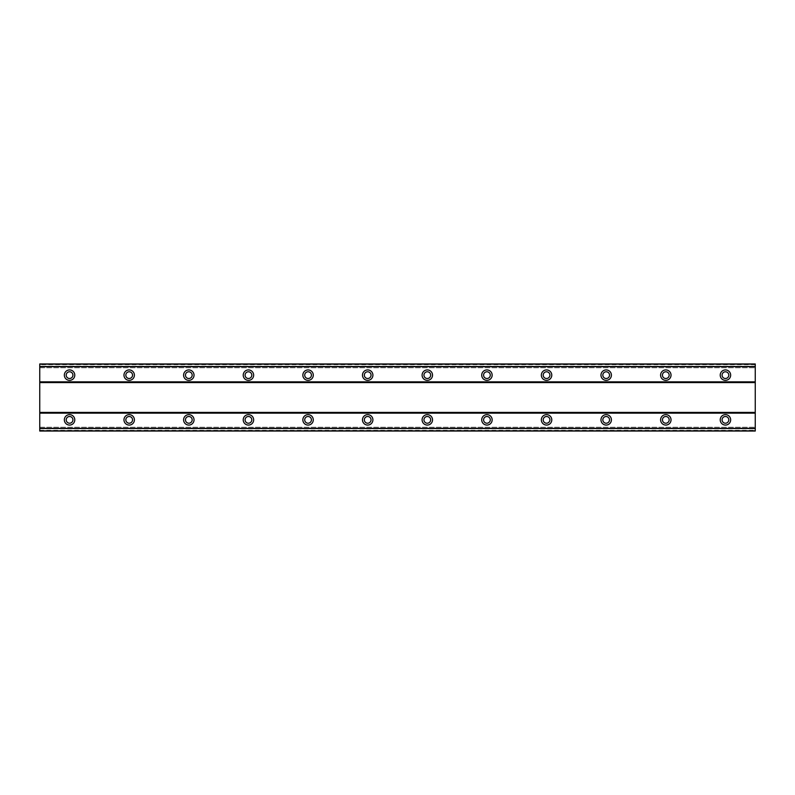 <?xml version="1.0" encoding="UTF-8"?>
<svg xmlns="http://www.w3.org/2000/svg" width="795" height="795" viewBox="0 0 795 795"><rect width="100%" height="100%" fill="white"/><g stroke="black" fill="none" stroke-linecap="round" stroke-linejoin="round"><path stroke-width="0.6" stroke-dasharray="3.98 2.98" d="M69.562 414.642A5.217 5.217 0 0 0 64.345 419.859A5.217 5.217 0 0 0 69.562 425.077A5.217 5.217 0 0 0 74.78 419.859A5.217 5.217 0 0 0 69.562 414.642M725.438 414.642A5.217 5.217 0 0 0 720.22 419.859A5.217 5.217 0 0 0 725.438 425.077A5.217 5.217 0 0 0 730.655 419.859A5.217 5.217 0 0 0 725.438 414.642M665.812 414.642A5.217 5.217 0 0 0 660.595 419.859A5.217 5.217 0 0 0 665.812 425.077A5.217 5.217 0 0 0 671.03 419.859A5.217 5.217 0 0 0 665.812 414.642M606.188 414.642A5.217 5.217 0 0 0 600.97 419.859A5.217 5.217 0 0 0 606.188 425.077A5.217 5.217 0 0 0 611.405 419.859A5.217 5.217 0 0 0 606.188 414.642M546.562 414.642A5.217 5.217 0 0 0 541.345 419.859A5.217 5.217 0 0 0 546.562 425.077A5.217 5.217 0 0 0 551.78 419.859A5.217 5.217 0 0 0 546.562 414.642M486.938 414.642A5.217 5.217 0 0 0 481.72 419.859A5.217 5.217 0 0 0 486.938 425.077A5.217 5.217 0 0 0 492.155 419.859A5.217 5.217 0 0 0 486.938 414.642M427.312 414.642A5.217 5.217 0 0 0 422.095 419.859A5.217 5.217 0 0 0 427.312 425.077A5.217 5.217 0 0 0 432.53 419.859A5.217 5.217 0 0 0 427.312 414.642M367.688 414.642A5.217 5.217 0 0 0 362.47 419.859A5.217 5.217 0 0 0 367.688 425.077A5.217 5.217 0 0 0 372.905 419.859A5.217 5.217 0 0 0 367.688 414.642M308.062 414.642A5.217 5.217 0 0 0 302.845 419.859A5.217 5.217 0 0 0 308.062 425.077A5.217 5.217 0 0 0 313.28 419.859A5.217 5.217 0 0 0 308.062 414.642M248.438 414.642A5.217 5.217 0 0 0 243.22 419.859A5.217 5.217 0 0 0 248.438 425.077A5.217 5.217 0 0 0 253.655 419.859A5.217 5.217 0 0 0 248.438 414.642M188.812 414.642A5.217 5.217 0 0 0 183.595 419.859A5.217 5.217 0 0 0 188.812 425.077A5.217 5.217 0 0 0 194.03 419.859A5.217 5.217 0 0 0 188.812 414.642M129.188 414.642A5.217 5.217 0 0 0 123.97 419.859A5.217 5.217 0 0 0 129.188 425.077A5.217 5.217 0 0 0 134.405 419.859A5.217 5.217 0 0 0 129.188 414.642M69.562 369.923A5.217 5.217 0 0 0 64.345 375.141A5.217 5.217 0 0 0 69.562 380.358A5.217 5.217 0 0 0 74.78 375.141A5.217 5.217 0 0 0 69.562 369.923M725.438 369.923A5.217 5.217 0 0 0 720.22 375.141A5.217 5.217 0 0 0 725.438 380.358A5.217 5.217 0 0 0 730.655 375.141A5.217 5.217 0 0 0 725.438 369.923M665.812 369.923A5.217 5.217 0 0 0 660.595 375.141A5.217 5.217 0 0 0 665.812 380.358A5.217 5.217 0 0 0 671.03 375.141A5.217 5.217 0 0 0 665.812 369.923M606.188 369.923A5.217 5.217 0 0 0 600.97 375.141A5.217 5.217 0 0 0 606.188 380.358A5.217 5.217 0 0 0 611.405 375.141A5.217 5.217 0 0 0 606.188 369.923M546.562 369.923A5.217 5.217 0 0 0 541.345 375.141A5.217 5.217 0 0 0 546.562 380.358A5.217 5.217 0 0 0 551.78 375.141A5.217 5.217 0 0 0 546.562 369.923M486.938 369.923A5.217 5.217 0 0 0 481.72 375.141A5.217 5.217 0 0 0 486.938 380.358A5.217 5.217 0 0 0 492.155 375.141A5.217 5.217 0 0 0 486.938 369.923M427.312 369.923A5.217 5.217 0 0 0 422.095 375.141A5.217 5.217 0 0 0 427.312 380.358A5.217 5.217 0 0 0 432.53 375.141A5.217 5.217 0 0 0 427.312 369.923M367.688 369.923A5.217 5.217 0 0 0 362.47 375.141A5.217 5.217 0 0 0 367.688 380.358A5.217 5.217 0 0 0 372.905 375.141A5.217 5.217 0 0 0 367.688 369.923M308.062 369.923A5.217 5.217 0 0 0 302.845 375.141A5.217 5.217 0 0 0 308.062 380.358A5.217 5.217 0 0 0 313.28 375.141A5.217 5.217 0 0 0 308.062 369.923M248.438 369.923A5.217 5.217 0 0 0 243.22 375.141A5.217 5.217 0 0 0 248.438 380.358A5.217 5.217 0 0 0 253.655 375.141A5.217 5.217 0 0 0 248.438 369.923M188.812 369.923A5.217 5.217 0 0 0 183.595 375.141A5.217 5.217 0 0 0 188.812 380.358A5.217 5.217 0 0 0 194.03 375.141A5.217 5.217 0 0 0 188.812 369.923M129.188 369.923A5.217 5.217 0 0 0 123.97 375.141A5.217 5.217 0 0 0 129.188 380.358A5.217 5.217 0 0 0 134.405 375.141A5.217 5.217 0 0 0 129.188 369.923M69.562 378.5A3.349 3.349 0 0 1 66.214 375.141A3.349 3.349 0 0 1 69.562 371.782A3.349 3.349 0 0 1 72.921 375.141A3.349 3.349 0 0 1 69.562 378.5M725.438 378.5A3.349 3.349 0 0 1 722.079 375.141A3.349 3.349 0 0 1 725.438 371.782A3.349 3.349 0 0 1 728.796 375.141A3.349 3.349 0 0 1 725.438 378.5M665.812 378.5A3.349 3.349 0 0 1 662.454 375.141A3.349 3.349 0 0 1 665.812 371.782A3.349 3.349 0 0 1 669.171 375.141A3.349 3.349 0 0 1 665.812 378.5M606.188 378.5A3.349 3.349 0 0 1 602.839 375.141A3.349 3.349 0 0 1 606.188 371.782A3.349 3.349 0 0 1 609.546 375.141A3.349 3.349 0 0 1 606.188 378.5M546.562 378.5A3.349 3.349 0 0 1 543.214 375.141A3.349 3.349 0 0 1 546.562 371.782A3.349 3.349 0 0 1 549.921 375.141A3.349 3.349 0 0 1 546.562 378.5M486.938 378.5A3.349 3.349 0 0 1 483.589 375.141A3.349 3.349 0 0 1 486.938 371.782A3.349 3.349 0 0 1 490.296 375.141A3.349 3.349 0 0 1 486.938 378.5M427.312 378.5A3.349 3.349 0 0 1 423.964 375.141A3.349 3.349 0 0 1 427.312 371.782A3.349 3.349 0 0 1 430.671 375.141A3.349 3.349 0 0 1 427.312 378.5M367.688 378.5A3.349 3.349 0 0 1 364.339 375.141A3.349 3.349 0 0 1 367.688 371.782A3.349 3.349 0 0 1 371.046 375.141A3.349 3.349 0 0 1 367.688 378.5M308.062 378.5A3.349 3.349 0 0 1 304.714 375.141A3.349 3.349 0 0 1 308.062 371.782A3.349 3.349 0 0 1 311.421 375.141A3.349 3.349 0 0 1 308.062 378.5M248.438 378.5A3.349 3.349 0 0 1 245.089 375.141A3.349 3.349 0 0 1 248.438 371.782A3.349 3.349 0 0 1 251.796 375.141A3.349 3.349 0 0 1 248.438 378.5M188.812 378.5A3.349 3.349 0 0 1 185.464 375.141A3.349 3.349 0 0 1 188.812 371.782A3.349 3.349 0 0 1 192.171 375.141A3.349 3.349 0 0 1 188.812 378.5M129.188 378.5A3.349 3.349 0 0 1 125.839 375.141A3.349 3.349 0 0 1 129.188 371.782A3.349 3.349 0 0 1 132.546 375.141A3.349 3.349 0 0 1 129.188 378.5M69.562 423.218A3.359 3.359 0 0 1 66.214 419.859A3.359 3.359 0 0 1 69.562 416.5A3.359 3.359 0 0 1 72.921 419.859A3.359 3.359 0 0 1 69.562 423.218M725.438 423.218A3.359 3.359 0 0 1 722.079 419.859A3.359 3.359 0 0 1 725.438 416.5A3.359 3.359 0 0 1 728.796 419.859A3.359 3.359 0 0 1 725.438 423.218M665.812 423.218A3.359 3.359 0 0 1 662.454 419.859A3.359 3.359 0 0 1 665.812 416.5A3.359 3.359 0 0 1 669.171 419.859A3.359 3.359 0 0 1 665.812 423.218M606.188 423.218A3.359 3.359 0 0 1 602.839 419.859A3.359 3.359 0 0 1 606.188 416.5A3.359 3.359 0 0 1 609.546 419.859A3.359 3.359 0 0 1 606.188 423.218M546.562 423.218A3.359 3.359 0 0 1 543.214 419.859A3.359 3.359 0 0 1 546.562 416.5A3.359 3.359 0 0 1 549.921 419.859A3.359 3.359 0 0 1 546.562 423.218M486.938 423.218A3.359 3.359 0 0 1 483.589 419.859A3.359 3.359 0 0 1 486.938 416.5A3.359 3.359 0 0 1 490.296 419.859A3.359 3.359 0 0 1 486.938 423.218M427.312 423.218A3.359 3.359 0 0 1 423.964 419.859A3.359 3.359 0 0 1 427.312 416.5A3.359 3.359 0 0 1 430.671 419.859A3.359 3.359 0 0 1 427.312 423.218M367.688 423.218A3.359 3.359 0 0 1 364.339 419.859A3.359 3.359 0 0 1 367.688 416.5A3.359 3.359 0 0 1 371.046 419.859A3.359 3.359 0 0 1 367.688 423.218M308.062 423.218A3.359 3.359 0 0 1 304.714 419.859A3.359 3.359 0 0 1 308.062 416.5A3.359 3.359 0 0 1 311.421 419.859A3.359 3.359 0 0 1 308.062 423.218M248.438 423.218A3.359 3.359 0 0 1 245.089 419.859A3.359 3.359 0 0 1 248.438 416.5A3.359 3.359 0 0 1 251.796 419.859A3.359 3.359 0 0 1 248.438 423.218M188.812 423.218A3.359 3.359 0 0 1 185.464 419.859A3.359 3.359 0 0 1 188.812 416.5A3.359 3.359 0 0 1 192.171 419.859A3.359 3.359 0 0 1 188.812 423.218M129.188 423.218A3.359 3.359 0 0 1 125.839 419.859A3.359 3.359 0 0 1 129.188 416.5A3.359 3.359 0 0 1 132.546 419.859A3.359 3.359 0 0 1 129.188 423.218M755.25 382.594L39.75 382.594L39.75 412.406L755.25 412.406L755.25 381.848L39.75 381.848L39.75 363.961L39.75 366.485L755.25 366.485L755.25 363.961L755.25 366.485M755.25 381.848L755.25 363.961L39.75 363.961L39.75 366.485M39.75 382.594L39.75 381.848M39.75 430.294L755.25 430.294L755.25 431.039L39.75 431.039L755.25 431.039L755.25 427.243L755.25 431.039L39.75 431.039L39.75 412.406M755.25 430.294L755.25 412.406M39.75 413.152L755.25 413.152M755.25 364.09L39.75 364.09M39.75 367.757L755.25 367.757L39.75 367.757M39.75 363.961L755.25 363.961L39.75 363.961M755.25 364.706L39.75 364.706M39.75 427.243L755.25 427.243L39.75 427.243M39.75 428.515L755.25 428.515M39.75 430.91L755.25 430.91"/><path stroke-width="1.19" d="M69.562 414.642A5.217 5.217 0 0 0 64.345 419.859A5.217 5.217 0 0 0 69.562 425.077A5.217 5.217 0 0 0 74.78 419.859A5.217 5.217 0 0 0 69.562 414.642M725.438 414.642A5.217 5.217 0 0 0 720.22 419.859A5.217 5.217 0 0 0 725.438 425.077A5.217 5.217 0 0 0 730.655 419.859A5.217 5.217 0 0 0 725.438 414.642M665.812 414.642A5.217 5.217 0 0 0 660.595 419.859A5.217 5.217 0 0 0 665.812 425.077A5.217 5.217 0 0 0 671.03 419.859A5.217 5.217 0 0 0 665.812 414.642M606.188 414.642A5.217 5.217 0 0 0 600.97 419.859A5.217 5.217 0 0 0 606.188 425.077A5.217 5.217 0 0 0 611.405 419.859A5.217 5.217 0 0 0 606.188 414.642M546.562 414.642A5.217 5.217 0 0 0 541.345 419.859A5.217 5.217 0 0 0 546.562 425.077A5.217 5.217 0 0 0 551.78 419.859A5.217 5.217 0 0 0 546.562 414.642M486.938 414.642A5.217 5.217 0 0 0 481.72 419.859A5.217 5.217 0 0 0 486.938 425.077A5.217 5.217 0 0 0 492.155 419.859A5.217 5.217 0 0 0 486.938 414.642M427.312 414.642A5.217 5.217 0 0 0 422.095 419.859A5.217 5.217 0 0 0 427.312 425.077A5.217 5.217 0 0 0 432.53 419.859A5.217 5.217 0 0 0 427.312 414.642M367.688 414.642A5.217 5.217 0 0 0 362.47 419.859A5.217 5.217 0 0 0 367.688 425.077A5.217 5.217 0 0 0 372.905 419.859A5.217 5.217 0 0 0 367.688 414.642M308.062 414.642A5.217 5.217 0 0 0 302.845 419.859A5.217 5.217 0 0 0 308.062 425.077A5.217 5.217 0 0 0 313.28 419.859A5.217 5.217 0 0 0 308.062 414.642M248.438 414.642A5.217 5.217 0 0 0 243.22 419.859A5.217 5.217 0 0 0 248.438 425.077A5.217 5.217 0 0 0 253.655 419.859A5.217 5.217 0 0 0 248.438 414.642M188.812 414.642A5.217 5.217 0 0 0 183.595 419.859A5.217 5.217 0 0 0 188.812 425.077A5.217 5.217 0 0 0 194.03 419.859A5.217 5.217 0 0 0 188.812 414.642M129.188 414.642A5.217 5.217 0 0 0 123.97 419.859A5.217 5.217 0 0 0 129.188 425.077A5.217 5.217 0 0 0 134.405 419.859A5.217 5.217 0 0 0 129.188 414.642M69.562 369.923A5.217 5.217 0 0 0 64.345 375.141A5.217 5.217 0 0 0 69.562 380.358A5.217 5.217 0 0 0 74.78 375.141A5.217 5.217 0 0 0 69.562 369.923M725.438 369.923A5.217 5.217 0 0 0 720.22 375.141A5.217 5.217 0 0 0 725.438 380.358A5.217 5.217 0 0 0 730.655 375.141A5.217 5.217 0 0 0 725.438 369.923M665.812 369.923A5.217 5.217 0 0 0 660.595 375.141A5.217 5.217 0 0 0 665.812 380.358A5.217 5.217 0 0 0 671.03 375.141A5.217 5.217 0 0 0 665.812 369.923M606.188 369.923A5.217 5.217 0 0 0 600.97 375.141A5.217 5.217 0 0 0 606.188 380.358A5.217 5.217 0 0 0 611.405 375.141A5.217 5.217 0 0 0 606.188 369.923M546.562 369.923A5.217 5.217 0 0 0 541.345 375.141A5.217 5.217 0 0 0 546.562 380.358A5.217 5.217 0 0 0 551.78 375.141A5.217 5.217 0 0 0 546.562 369.923M486.938 369.923A5.217 5.217 0 0 0 481.72 375.141A5.217 5.217 0 0 0 486.938 380.358A5.217 5.217 0 0 0 492.155 375.141A5.217 5.217 0 0 0 486.938 369.923M427.312 369.923A5.217 5.217 0 0 0 422.095 375.141A5.217 5.217 0 0 0 427.312 380.358A5.217 5.217 0 0 0 432.53 375.141A5.217 5.217 0 0 0 427.312 369.923M367.688 369.923A5.217 5.217 0 0 0 362.47 375.141A5.217 5.217 0 0 0 367.688 380.358A5.217 5.217 0 0 0 372.905 375.141A5.217 5.217 0 0 0 367.688 369.923M308.062 369.923A5.217 5.217 0 0 0 302.845 375.141A5.217 5.217 0 0 0 308.062 380.358A5.217 5.217 0 0 0 313.28 375.141A5.217 5.217 0 0 0 308.062 369.923M248.438 369.923A5.217 5.217 0 0 0 243.22 375.141A5.217 5.217 0 0 0 248.438 380.358A5.217 5.217 0 0 0 253.655 375.141A5.217 5.217 0 0 0 248.438 369.923M188.812 369.923A5.217 5.217 0 0 0 183.595 375.141A5.217 5.217 0 0 0 188.812 380.358A5.217 5.217 0 0 0 194.03 375.141A5.217 5.217 0 0 0 188.812 369.923M129.188 369.923A5.217 5.217 0 0 0 123.97 375.141A5.217 5.217 0 0 0 129.188 380.358A5.217 5.217 0 0 0 134.405 375.141A5.217 5.217 0 0 0 129.188 369.923M69.562 378.5A3.349 3.349 0 0 1 66.214 375.141A3.349 3.349 0 0 1 69.562 371.782A3.349 3.349 0 0 1 72.921 375.141A3.349 3.349 0 0 1 69.562 378.5M725.438 378.5A3.349 3.349 0 0 1 722.079 375.141A3.349 3.349 0 0 1 725.438 371.782A3.349 3.349 0 0 1 728.796 375.141A3.349 3.349 0 0 1 725.438 378.5M665.812 378.5A3.349 3.349 0 0 1 662.454 375.141A3.349 3.349 0 0 1 665.812 371.782A3.349 3.349 0 0 1 669.171 375.141A3.349 3.349 0 0 1 665.812 378.5M606.188 378.5A3.349 3.349 0 0 1 602.839 375.141A3.349 3.349 0 0 1 606.188 371.782A3.349 3.349 0 0 1 609.546 375.141A3.349 3.349 0 0 1 606.188 378.5M546.562 378.5A3.349 3.349 0 0 1 543.214 375.141A3.349 3.349 0 0 1 546.562 371.782A3.349 3.349 0 0 1 549.921 375.141A3.349 3.349 0 0 1 546.562 378.5M486.938 378.5A3.349 3.349 0 0 1 483.589 375.141A3.349 3.349 0 0 1 486.938 371.782A3.349 3.349 0 0 1 490.296 375.141A3.349 3.349 0 0 1 486.938 378.5M427.312 378.5A3.349 3.349 0 0 1 423.964 375.141A3.349 3.349 0 0 1 427.312 371.782A3.349 3.349 0 0 1 430.671 375.141A3.349 3.349 0 0 1 427.312 378.5M367.688 378.5A3.349 3.349 0 0 1 364.339 375.141A3.349 3.349 0 0 1 367.688 371.782A3.349 3.349 0 0 1 371.046 375.141A3.349 3.349 0 0 1 367.688 378.5M308.062 378.5A3.349 3.349 0 0 1 304.714 375.141A3.349 3.349 0 0 1 308.062 371.782A3.349 3.349 0 0 1 311.421 375.141A3.349 3.349 0 0 1 308.062 378.5M248.438 378.5A3.349 3.349 0 0 1 245.089 375.141A3.349 3.349 0 0 1 248.438 371.782A3.349 3.349 0 0 1 251.796 375.141A3.349 3.349 0 0 1 248.438 378.5M188.812 378.5A3.349 3.349 0 0 1 185.464 375.141A3.349 3.349 0 0 1 188.812 371.782A3.349 3.349 0 0 1 192.171 375.141A3.349 3.349 0 0 1 188.812 378.5M129.188 378.5A3.349 3.349 0 0 1 125.839 375.141A3.349 3.349 0 0 1 129.188 371.782A3.349 3.349 0 0 1 132.546 375.141A3.349 3.349 0 0 1 129.188 378.5M69.562 423.218A3.359 3.359 0 0 1 66.214 419.859A3.359 3.359 0 0 1 69.562 416.5A3.359 3.359 0 0 1 72.921 419.859A3.359 3.359 0 0 1 69.562 423.218M725.438 423.218A3.359 3.359 0 0 1 722.079 419.859A3.359 3.359 0 0 1 725.438 416.5A3.359 3.359 0 0 1 728.796 419.859A3.359 3.359 0 0 1 725.438 423.218M665.812 423.218A3.359 3.359 0 0 1 662.454 419.859A3.359 3.359 0 0 1 665.812 416.5A3.359 3.359 0 0 1 669.171 419.859A3.359 3.359 0 0 1 665.812 423.218M606.188 423.218A3.359 3.359 0 0 1 602.839 419.859A3.359 3.359 0 0 1 606.188 416.5A3.359 3.359 0 0 1 609.546 419.859A3.359 3.359 0 0 1 606.188 423.218M546.562 423.218A3.359 3.359 0 0 1 543.214 419.859A3.359 3.359 0 0 1 546.562 416.5A3.359 3.359 0 0 1 549.921 419.859A3.359 3.359 0 0 1 546.562 423.218M486.938 423.218A3.359 3.359 0 0 1 483.589 419.859A3.359 3.359 0 0 1 486.938 416.5A3.359 3.359 0 0 1 490.296 419.859A3.359 3.359 0 0 1 486.938 423.218M427.312 423.218A3.359 3.359 0 0 1 423.964 419.859A3.359 3.359 0 0 1 427.312 416.5A3.359 3.359 0 0 1 430.671 419.859A3.359 3.359 0 0 1 427.312 423.218M367.688 423.218A3.359 3.359 0 0 1 364.339 419.859A3.359 3.359 0 0 1 367.688 416.5A3.359 3.359 0 0 1 371.046 419.859A3.359 3.359 0 0 1 367.688 423.218M308.062 423.218A3.359 3.359 0 0 1 304.714 419.859A3.359 3.359 0 0 1 308.062 416.5A3.359 3.359 0 0 1 311.421 419.859A3.359 3.359 0 0 1 308.062 423.218M248.438 423.218A3.359 3.359 0 0 1 245.089 419.859A3.359 3.359 0 0 1 248.438 416.5A3.359 3.359 0 0 1 251.796 419.859A3.359 3.359 0 0 1 248.438 423.218M188.812 423.218A3.359 3.359 0 0 1 185.464 419.859A3.359 3.359 0 0 1 188.812 416.5A3.359 3.359 0 0 1 192.171 419.859A3.359 3.359 0 0 1 188.812 423.218M129.188 423.218A3.359 3.359 0 0 1 125.839 419.859A3.359 3.359 0 0 1 129.188 416.5A3.359 3.359 0 0 1 132.546 419.859A3.359 3.359 0 0 1 129.188 423.218M39.75 431.039L39.75 363.961L755.25 363.961L755.25 431.039L39.75 431.039M39.75 428.515L755.25 428.515M755.25 430.85L39.75 430.85M755.25 428.326L39.75 428.326M39.75 413.152L755.25 413.152M755.25 412.406L39.75 412.406M39.75 382.594L755.25 382.594M755.25 381.848L39.75 381.848M39.75 366.674L755.25 366.674M39.75 364.15L755.25 364.15M755.25 366.485L39.75 366.485"/></g></svg>
